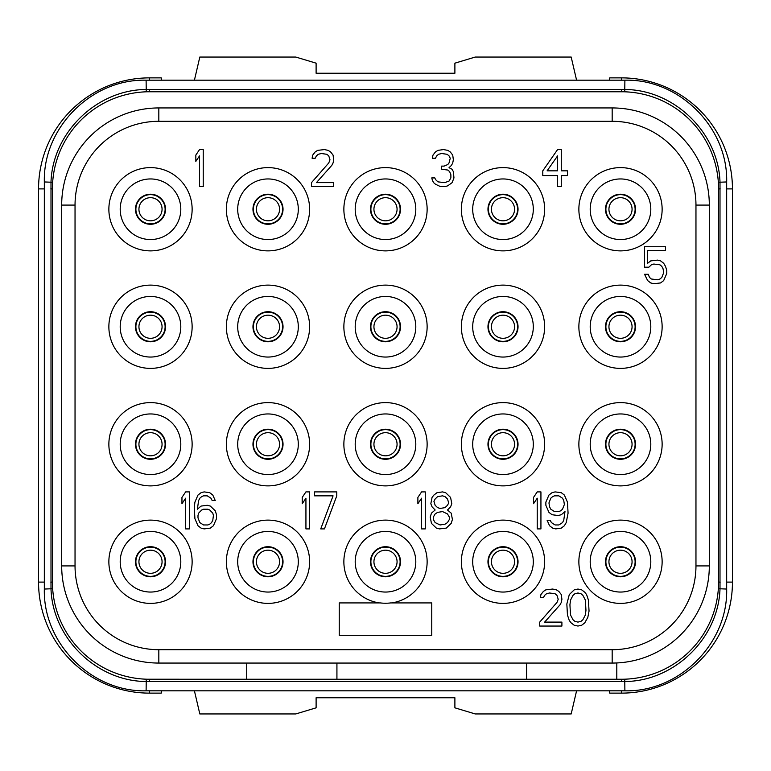 <?xml version="1.0" encoding="UTF-8"?>
<svg xmlns="http://www.w3.org/2000/svg" width="771" height="771" viewBox="0 0 771 771"><rect width="100%" height="100%" fill="white"/><g stroke="black" fill="none" stroke-linecap="round" stroke-linejoin="round"><path stroke-width="1.16" d="M246.72 663.06L246.72 679.251L149.574 679.251A97.146 97.146 0 0 1 52.428 582.105L52.428 188.895A97.146 97.146 0 0 1 149.574 91.749L621.426 91.749A97.146 97.146 0 0 1 718.572 188.895L718.572 582.105A97.146 97.146 0 0 1 621.426 679.251L616.8 679.251L616.8 662.954M612.174 663.06L158.826 663.06A97.146 97.146 0 0 1 61.68 565.914L61.68 205.086A97.146 97.146 0 0 1 158.826 107.94L612.174 107.94A97.146 97.146 0 0 1 709.32 205.086L709.32 565.914A97.146 97.146 0 0 1 612.174 663.06L612.174 649.702L158.826 649.702A83.788 83.788 0 0 1 75.038 565.914L75.038 205.086A83.788 83.788 0 0 1 158.826 121.298L612.174 121.298A83.788 83.788 0 0 1 695.962 205.086L695.962 565.914A83.788 83.788 0 0 1 612.174 649.702M147.675 679.232L621.426 679.251L621.426 681.564L146.105 681.516C96.722 681.256 52.669 638.417 51.002 589.044L51.002 181.956C52.669 132.583 96.722 89.744 146.105 89.484L624.895 89.484C674.278 89.744 718.331 132.583 719.998 181.956L719.998 589.044C718.331 638.417 674.278 681.256 624.895 681.516L621.426 681.564M623.325 679.232L621.426 679.251M718.476 586.355L718.35 588.726L726.668 589.044C728.065 643.428 679.28 692.213 624.895 690.816L624.741 679.193M726.668 589.044L726.668 181.956L718.35 182.274L718.476 184.645M147.675 91.768L623.325 91.768M52.524 184.645L52.65 182.274L44.333 181.956C42.935 127.572 91.72 78.787 146.105 80.184L146.259 91.807M624.895 690.816L146.105 690.816C91.71 692.213 42.925 643.419 44.333 589.044L52.65 588.726L52.524 586.355M162.932 91.749L149.574 91.749L149.574 89.436M621.426 89.436L621.426 91.749L608.068 91.749M149.574 681.564L149.574 679.251L162.932 679.251M44.333 582.105L38.55 582.105A111.024 111.024 0 0 0 149.574 693.129L161.255 693.129L161.534 690.816M161.534 80.184L161.255 77.871L149.574 77.871A111.024 111.024 0 0 0 38.55 188.895L38.55 582.105M609.466 690.816L609.745 693.129L621.426 693.129A111.024 111.024 0 0 0 732.45 582.105L732.45 188.895A111.024 111.024 0 0 0 621.426 77.871L609.745 77.871L609.466 80.184M576.583 690.816L571.186 713.946L475.244 713.946L454.89 707.836L454.89 697.755L316.11 697.755L316.11 707.836L295.756 713.946L199.814 713.946L194.417 690.816M608.936 209.249A11.565 11.565 0 0 0 620.501 220.814A11.565 11.565 0 0 0 632.066 209.249A11.565 11.565 0 0 0 620.501 197.684A11.565 11.565 0 0 0 608.936 209.249A11.565 11.565 0 0 1 620.501 197.684A11.565 11.565 0 0 1 632.066 209.249A11.565 11.565 0 0 1 620.501 220.814A11.565 11.565 0 0 1 608.936 209.249M491.435 209.249A11.565 11.565 0 0 0 503 220.814A11.565 11.565 0 0 0 514.565 209.249A11.565 11.565 0 0 0 503 197.684A11.565 11.565 0 0 0 491.435 209.249A11.565 11.565 0 0 1 503 197.684A11.565 11.565 0 0 1 514.565 209.249A11.565 11.565 0 0 1 503 220.814A11.565 11.565 0 0 1 491.435 209.249M373.935 209.249A11.565 11.565 0 0 0 385.5 220.814A11.565 11.565 0 0 0 397.065 209.249A11.565 11.565 0 0 0 385.5 197.684A11.565 11.565 0 0 0 373.935 209.249A11.565 11.565 0 0 1 385.5 197.684A11.565 11.565 0 0 1 397.065 209.249A11.565 11.565 0 0 1 385.5 220.814A11.565 11.565 0 0 1 373.935 209.249M256.435 209.249A11.565 11.565 0 0 0 268 220.814A11.565 11.565 0 0 0 279.565 209.249A11.565 11.565 0 0 0 268 197.684A11.565 11.565 0 0 0 256.435 209.249A11.565 11.565 0 0 1 268 197.684A11.565 11.565 0 0 1 279.565 209.249A11.565 11.565 0 0 1 268 220.814A11.565 11.565 0 0 1 256.435 209.249M138.934 209.249A11.565 11.565 0 0 0 150.499 220.814A11.565 11.565 0 0 0 162.064 209.249A11.565 11.565 0 0 0 150.499 197.684A11.565 11.565 0 0 0 138.934 209.249A11.565 11.565 0 0 1 150.499 197.684A11.565 11.565 0 0 1 162.064 209.249A11.565 11.565 0 0 1 150.499 220.814A11.565 11.565 0 0 1 138.934 209.249M608.936 326.75A11.565 11.565 0 0 0 620.501 338.315A11.565 11.565 0 0 0 632.066 326.75A11.565 11.565 0 0 0 620.501 315.185A11.565 11.565 0 0 0 608.936 326.75A11.565 11.565 0 0 1 620.501 315.185A11.565 11.565 0 0 1 632.066 326.75A11.565 11.565 0 0 1 620.501 338.315A11.565 11.565 0 0 1 608.936 326.75M491.435 326.75A11.565 11.565 0 0 0 503 338.315A11.565 11.565 0 0 0 514.565 326.75A11.565 11.565 0 0 0 503 315.185A11.565 11.565 0 0 0 491.435 326.75A11.565 11.565 0 0 1 503 315.185A11.565 11.565 0 0 1 514.565 326.75A11.565 11.565 0 0 1 503 338.315A11.565 11.565 0 0 1 491.435 326.75M373.935 326.75A11.565 11.565 0 0 0 385.5 338.315A11.565 11.565 0 0 0 397.065 326.75A11.565 11.565 0 0 0 385.5 315.185A11.565 11.565 0 0 0 373.935 326.75A11.565 11.565 0 0 1 385.5 315.185A11.565 11.565 0 0 1 397.065 326.75A11.565 11.565 0 0 1 385.5 338.315A11.565 11.565 0 0 1 373.935 326.75M256.435 326.75A11.565 11.565 0 0 0 268 338.315A11.565 11.565 0 0 0 279.565 326.75A11.565 11.565 0 0 0 268 315.185A11.565 11.565 0 0 0 256.435 326.75A11.565 11.565 0 0 1 268 315.185A11.565 11.565 0 0 1 279.565 326.75A11.565 11.565 0 0 1 268 338.315A11.565 11.565 0 0 1 256.435 326.75M138.934 326.75A11.565 11.565 0 0 0 150.499 338.315A11.565 11.565 0 0 0 162.064 326.75A11.565 11.565 0 0 0 150.499 315.185A11.565 11.565 0 0 0 138.934 326.75A11.565 11.565 0 0 1 150.499 315.185A11.565 11.565 0 0 1 162.064 326.75A11.565 11.565 0 0 1 150.499 338.315A11.565 11.565 0 0 1 138.934 326.75M608.936 444.25A11.565 11.565 0 0 0 620.501 455.815A11.565 11.565 0 0 0 632.066 444.25A11.565 11.565 0 0 0 620.501 432.685A11.565 11.565 0 0 0 608.936 444.25A11.565 11.565 0 0 1 620.501 432.685A11.565 11.565 0 0 1 632.066 444.25A11.565 11.565 0 0 1 620.501 455.815A11.565 11.565 0 0 1 608.936 444.25M491.435 444.25A11.565 11.565 0 0 0 503 455.815A11.565 11.565 0 0 0 514.565 444.25A11.565 11.565 0 0 0 503 432.685A11.565 11.565 0 0 0 491.435 444.25A11.565 11.565 0 0 1 503 432.685A11.565 11.565 0 0 1 514.565 444.25A11.565 11.565 0 0 1 503 455.815A11.565 11.565 0 0 1 491.435 444.25M373.935 444.25A11.565 11.565 0 0 0 385.5 455.815A11.565 11.565 0 0 0 397.065 444.25A11.565 11.565 0 0 0 385.5 432.685A11.565 11.565 0 0 0 373.935 444.25A11.565 11.565 0 0 1 385.5 432.685A11.565 11.565 0 0 1 397.065 444.25A11.565 11.565 0 0 1 385.5 455.815A11.565 11.565 0 0 1 373.935 444.25M256.435 444.25A11.565 11.565 0 0 0 268 455.815A11.565 11.565 0 0 0 279.565 444.25A11.565 11.565 0 0 0 268 432.685A11.565 11.565 0 0 0 256.435 444.25A11.565 11.565 0 0 1 268 432.685A11.565 11.565 0 0 1 279.565 444.25A11.565 11.565 0 0 1 268 455.815A11.565 11.565 0 0 1 256.435 444.25M138.934 444.25A11.565 11.565 0 0 0 150.499 455.815A11.565 11.565 0 0 0 162.064 444.25A11.565 11.565 0 0 0 150.499 432.685A11.565 11.565 0 0 0 138.934 444.25A11.565 11.565 0 0 1 150.499 432.685A11.565 11.565 0 0 1 162.064 444.25A11.565 11.565 0 0 1 150.499 455.815A11.565 11.565 0 0 1 138.934 444.25M608.936 561.751A11.565 11.565 0 0 0 620.501 573.316A11.565 11.565 0 0 0 632.066 561.751A11.565 11.565 0 0 0 620.501 550.186A11.565 11.565 0 0 0 608.936 561.751A11.565 11.565 0 0 1 620.501 550.186A11.565 11.565 0 0 1 632.066 561.751A11.565 11.565 0 0 1 620.501 573.316A11.565 11.565 0 0 1 608.936 561.751M491.435 561.751A11.565 11.565 0 0 0 503 573.316A11.565 11.565 0 0 0 514.565 561.751A11.565 11.565 0 0 0 503 550.186A11.565 11.565 0 0 0 491.435 561.751A11.565 11.565 0 0 1 503 550.186A11.565 11.565 0 0 1 514.565 561.751A11.565 11.565 0 0 1 503 573.316A11.565 11.565 0 0 1 491.435 561.751M373.935 561.751A11.565 11.565 0 0 0 385.5 573.316A11.565 11.565 0 0 0 397.065 561.751A11.565 11.565 0 0 0 385.5 550.186A11.565 11.565 0 0 0 373.935 561.751A11.565 11.565 0 0 1 385.5 550.186A11.565 11.565 0 0 1 397.065 561.751A11.565 11.565 0 0 1 385.5 573.316A11.565 11.565 0 0 1 373.935 561.751M256.435 561.751A11.565 11.565 0 0 0 268 573.316A11.565 11.565 0 0 0 279.565 561.751A11.565 11.565 0 0 0 268 550.186A11.565 11.565 0 0 0 256.435 561.751A11.565 11.565 0 0 1 268 550.186A11.565 11.565 0 0 1 279.565 561.751A11.565 11.565 0 0 1 268 573.316A11.565 11.565 0 0 1 256.435 561.751M138.934 561.751A11.565 11.565 0 0 0 150.499 573.316A11.565 11.565 0 0 0 162.064 561.751A11.565 11.565 0 0 0 150.499 550.186A11.565 11.565 0 0 0 138.934 561.751A11.565 11.565 0 0 1 150.499 550.186A11.565 11.565 0 0 1 162.064 561.751A11.565 11.565 0 0 1 150.499 573.316A11.565 11.565 0 0 1 138.934 561.751M370.465 209.249A15.034 15.034 0 0 1 385.5 194.215A15.034 15.034 0 0 1 400.535 209.249A15.034 15.034 0 0 1 385.5 224.284A15.034 15.034 0 0 1 370.465 209.249M385.5 178.949A30.3 30.3 0 0 1 415.8 209.249A30.3 30.3 0 0 1 385.5 239.55A30.3 30.3 0 0 1 355.2 209.249A30.3 30.3 0 0 1 385.5 178.949M385.5 167.615A41.634 41.634 0 0 0 343.866 209.249A41.634 41.634 0 0 0 385.5 250.883A41.634 41.634 0 0 0 427.134 209.249A41.634 41.634 0 0 0 385.5 167.615M620.501 520.117A41.634 41.634 0 0 0 578.867 561.751A41.634 41.634 0 0 0 620.501 603.385A41.634 41.634 0 0 0 662.135 561.751A41.634 41.634 0 0 0 620.501 520.117M503 520.117A41.634 41.634 0 0 0 461.366 561.751A41.634 41.634 0 0 0 503 603.385A41.634 41.634 0 0 0 544.634 561.751A41.634 41.634 0 0 0 503 520.117M268 520.117A41.634 41.634 0 0 0 226.366 561.751A41.634 41.634 0 0 0 268 603.385A41.634 41.634 0 0 0 309.634 561.751A41.634 41.634 0 0 0 268 520.117M150.499 520.117A41.634 41.634 0 0 0 108.865 561.751A41.634 41.634 0 0 0 150.499 603.385A41.634 41.634 0 0 0 192.133 561.751A41.634 41.634 0 0 0 150.499 520.117M620.501 402.616A41.634 41.634 0 0 0 578.867 444.25A41.634 41.634 0 0 0 620.501 485.884A41.634 41.634 0 0 0 662.135 444.25A41.634 41.634 0 0 0 620.501 402.616M503 402.616A41.634 41.634 0 0 0 461.366 444.25A41.634 41.634 0 0 0 503 485.884A41.634 41.634 0 0 0 544.634 444.25A41.634 41.634 0 0 0 503 402.616M385.5 402.616A41.634 41.634 0 0 0 343.866 444.25A41.634 41.634 0 0 0 385.5 485.884A41.634 41.634 0 0 0 427.134 444.25A41.634 41.634 0 0 0 385.5 402.616M268 402.616A41.634 41.634 0 0 0 226.366 444.25A41.634 41.634 0 0 0 268 485.884A41.634 41.634 0 0 0 309.634 444.25A41.634 41.634 0 0 0 268 402.616M150.499 402.616A41.634 41.634 0 0 0 108.865 444.25A41.634 41.634 0 0 0 150.499 485.884A41.634 41.634 0 0 0 192.133 444.25A41.634 41.634 0 0 0 150.499 402.616M620.501 285.116A41.634 41.634 0 0 0 578.867 326.75A41.634 41.634 0 0 0 620.501 368.384A41.634 41.634 0 0 0 662.135 326.75A41.634 41.634 0 0 0 620.501 285.116M503 285.116A41.634 41.634 0 0 0 461.366 326.75A41.634 41.634 0 0 0 503 368.384A41.634 41.634 0 0 0 544.634 326.75A41.634 41.634 0 0 0 503 285.116M385.5 285.116A41.634 41.634 0 0 0 343.866 326.75A41.634 41.634 0 0 0 385.5 368.384A41.634 41.634 0 0 0 427.134 326.75A41.634 41.634 0 0 0 385.5 285.116M268 285.116A41.634 41.634 0 0 0 226.366 326.75A41.634 41.634 0 0 0 268 368.384A41.634 41.634 0 0 0 309.634 326.75A41.634 41.634 0 0 0 268 285.116M150.499 285.116A41.634 41.634 0 0 0 108.865 326.75A41.634 41.634 0 0 0 150.499 368.384A41.634 41.634 0 0 0 192.133 326.75A41.634 41.634 0 0 0 150.499 285.116M620.501 167.615A41.634 41.634 0 0 0 578.867 209.249A41.634 41.634 0 0 0 620.501 250.883A41.634 41.634 0 0 0 662.135 209.249A41.634 41.634 0 0 0 620.501 167.615M503 167.615A41.634 41.634 0 0 0 461.366 209.249A41.634 41.634 0 0 0 503 250.883A41.634 41.634 0 0 0 544.634 209.249A41.634 41.634 0 0 0 503 167.615M268 167.615A41.634 41.634 0 0 0 226.366 209.249A41.634 41.634 0 0 0 268 250.883A41.634 41.634 0 0 0 309.634 209.249A41.634 41.634 0 0 0 268 167.615M150.499 167.615A41.634 41.634 0 0 0 108.865 209.249A41.634 41.634 0 0 0 150.499 250.883A41.634 41.634 0 0 0 192.133 209.249A41.634 41.634 0 0 0 150.499 167.615M391.687 602.922A41.634 41.634 0 0 0 427.018 558.647A41.634 41.634 0 0 0 385.5 520.117A41.634 41.634 0 0 0 343.982 558.647A41.634 41.634 0 0 0 379.313 602.922M620.501 531.45A30.3 30.3 0 0 1 650.801 561.751A30.3 30.3 0 0 1 620.501 592.051A30.3 30.3 0 0 1 590.2 561.751A30.3 30.3 0 0 1 620.501 531.45M635.535 561.751A15.034 15.034 0 0 1 620.501 576.785A15.034 15.034 0 0 1 605.466 561.751A15.034 15.034 0 0 1 620.501 546.716A15.034 15.034 0 0 1 635.535 561.751M503 531.45A30.3 30.3 0 0 1 533.301 561.751A30.3 30.3 0 0 1 503 592.051A30.3 30.3 0 0 1 472.7 561.751A30.3 30.3 0 0 1 503 531.45M518.035 561.751A15.034 15.034 0 0 1 503 576.785A15.034 15.034 0 0 1 487.966 561.751A15.034 15.034 0 0 1 503 546.716A15.034 15.034 0 0 1 518.035 561.751M268 531.45A30.3 30.3 0 0 1 298.3 561.751A30.3 30.3 0 0 1 268 592.051A30.3 30.3 0 0 1 237.699 561.751A30.3 30.3 0 0 1 268 531.45M283.034 561.751A15.034 15.034 0 0 1 268 576.785A15.034 15.034 0 0 1 252.965 561.751A15.034 15.034 0 0 1 268 546.716A15.034 15.034 0 0 1 283.034 561.751M150.499 531.45A30.3 30.3 0 0 1 180.799 561.751A30.3 30.3 0 0 1 150.499 592.051A30.3 30.3 0 0 1 120.199 561.751A30.3 30.3 0 0 1 150.499 531.45M165.534 561.751A15.034 15.034 0 0 1 150.499 576.785A15.034 15.034 0 0 1 135.465 561.751A15.034 15.034 0 0 1 150.499 546.716A15.034 15.034 0 0 1 165.534 561.751M620.501 413.95A30.3 30.3 0 0 1 650.801 444.25A30.3 30.3 0 0 1 620.501 474.55A30.3 30.3 0 0 1 590.2 444.25A30.3 30.3 0 0 1 620.501 413.95M635.535 444.25A15.034 15.034 0 0 1 620.501 459.285A15.034 15.034 0 0 1 605.466 444.25A15.034 15.034 0 0 1 620.501 429.216A15.034 15.034 0 0 1 635.535 444.25M503 413.95A30.3 30.3 0 0 1 533.301 444.25A30.3 30.3 0 0 1 503 474.55A30.3 30.3 0 0 1 472.7 444.25A30.3 30.3 0 0 1 503 413.95M518.035 444.25A15.034 15.034 0 0 1 503 459.285A15.034 15.034 0 0 1 487.966 444.25A15.034 15.034 0 0 1 503 429.216A15.034 15.034 0 0 1 518.035 444.25M385.5 413.95A30.3 30.3 0 0 1 415.8 444.25A30.3 30.3 0 0 1 385.5 474.55A30.3 30.3 0 0 1 355.2 444.25A30.3 30.3 0 0 1 385.5 413.95M400.535 444.25A15.034 15.034 0 0 1 385.5 459.285A15.034 15.034 0 0 1 370.465 444.25A15.034 15.034 0 0 1 385.5 429.216A15.034 15.034 0 0 1 400.535 444.25M268 413.95A30.3 30.3 0 0 1 298.3 444.25A30.3 30.3 0 0 1 268 474.55A30.3 30.3 0 0 1 237.699 444.25A30.3 30.3 0 0 1 268 413.95M283.034 444.25A15.034 15.034 0 0 1 268 459.285A15.034 15.034 0 0 1 252.965 444.25A15.034 15.034 0 0 1 268 429.216A15.034 15.034 0 0 1 283.034 444.25M150.499 413.95A30.3 30.3 0 0 1 180.799 444.25A30.3 30.3 0 0 1 150.499 474.55A30.3 30.3 0 0 1 120.199 444.25A30.3 30.3 0 0 1 150.499 413.95M165.534 444.25A15.034 15.034 0 0 1 150.499 459.285A15.034 15.034 0 0 1 135.465 444.25A15.034 15.034 0 0 1 150.499 429.216A15.034 15.034 0 0 1 165.534 444.25M620.501 296.45A30.3 30.3 0 0 1 650.801 326.75A30.3 30.3 0 0 1 620.501 357.05A30.3 30.3 0 0 1 590.2 326.75A30.3 30.3 0 0 1 620.501 296.45M635.535 326.75A15.034 15.034 0 0 1 620.501 341.784A15.034 15.034 0 0 1 605.466 326.75A15.034 15.034 0 0 1 620.501 311.715A15.034 15.034 0 0 1 635.535 326.75M503 296.45A30.3 30.3 0 0 1 533.301 326.75A30.3 30.3 0 0 1 503 357.05A30.3 30.3 0 0 1 472.7 326.75A30.3 30.3 0 0 1 503 296.45M518.035 326.75A15.034 15.034 0 0 1 503 341.784A15.034 15.034 0 0 1 487.966 326.75A15.034 15.034 0 0 1 503 311.715A15.034 15.034 0 0 1 518.035 326.75M385.5 296.45A30.3 30.3 0 0 1 415.8 326.75A30.3 30.3 0 0 1 385.5 357.05A30.3 30.3 0 0 1 355.2 326.75A30.3 30.3 0 0 1 385.5 296.45M400.535 326.75A15.034 15.034 0 0 1 385.5 341.784A15.034 15.034 0 0 1 370.465 326.75A15.034 15.034 0 0 1 385.5 311.715A15.034 15.034 0 0 1 400.535 326.75M268 296.45A30.3 30.3 0 0 1 298.3 326.75A30.3 30.3 0 0 1 268 357.05A30.3 30.3 0 0 1 237.699 326.75A30.3 30.3 0 0 1 268 296.45M283.034 326.75A15.034 15.034 0 0 1 268 341.784A15.034 15.034 0 0 1 252.965 326.75A15.034 15.034 0 0 1 268 311.715A15.034 15.034 0 0 1 283.034 326.75M150.499 296.45A30.3 30.3 0 0 1 180.799 326.75A30.3 30.3 0 0 1 150.499 357.05A30.3 30.3 0 0 1 120.199 326.75A30.3 30.3 0 0 1 150.499 296.45M165.534 326.75A15.034 15.034 0 0 1 150.499 341.784A15.034 15.034 0 0 1 135.465 326.75A15.034 15.034 0 0 1 150.499 311.715A15.034 15.034 0 0 1 165.534 326.75M620.501 178.949A30.3 30.3 0 0 1 650.801 209.249A30.3 30.3 0 0 1 620.501 239.55A30.3 30.3 0 0 1 590.2 209.249A30.3 30.3 0 0 1 620.501 178.949M635.535 209.249A15.034 15.034 0 0 1 620.501 224.284A15.034 15.034 0 0 1 605.466 209.249A15.034 15.034 0 0 1 620.501 194.215A15.034 15.034 0 0 1 635.535 209.249M503 178.949A30.3 30.3 0 0 1 533.301 209.249A30.3 30.3 0 0 1 503 239.55A30.3 30.3 0 0 1 472.7 209.249A30.3 30.3 0 0 1 503 178.949M518.035 209.249A15.034 15.034 0 0 1 503 224.284A15.034 15.034 0 0 1 487.966 209.249A15.034 15.034 0 0 1 503 194.215A15.034 15.034 0 0 1 518.035 209.249M268 178.949A30.3 30.3 0 0 1 298.3 209.249A30.3 30.3 0 0 1 268 239.55A30.3 30.3 0 0 1 237.699 209.249A30.3 30.3 0 0 1 268 178.949M283.034 209.249A15.034 15.034 0 0 1 268 224.284A15.034 15.034 0 0 1 252.965 209.249A15.034 15.034 0 0 1 268 194.215A15.034 15.034 0 0 1 283.034 209.249M150.499 178.949A30.3 30.3 0 0 1 180.799 209.249A30.3 30.3 0 0 1 150.499 239.55A30.3 30.3 0 0 1 120.199 209.249A30.3 30.3 0 0 1 150.499 178.949M165.534 209.249A15.034 15.034 0 0 1 150.499 224.284A15.034 15.034 0 0 1 135.465 209.249A15.034 15.034 0 0 1 150.499 194.215A15.034 15.034 0 0 1 165.534 209.249M203.236 186.582L203.236 149.574L199.535 149.574L195.834 155.087L195.834 161.39L199.535 155.877L199.535 186.582L203.236 186.582M311.484 182.64L311.484 186.582L333.689 186.582L333.689 182.64L316.418 182.64L331.838 165.322L333.072 162.96L333.689 159.809L333.072 155.087L330.605 151.935L328.138 150.364L324.437 149.574L317.652 150.364L315.185 151.935L312.718 155.087L312.101 158.238L315.185 158.238L316.418 155.877L318.269 154.296L321.353 153.516L326.904 154.296L328.754 155.877L329.988 159.809L328.754 162.96L311.484 182.64M452.114 182.64L453.965 177.918L453.348 171.625L452.114 169.263L449.03 167.683L451.498 165.322L452.731 162.96L453.348 159.809L452.731 155.087L450.264 151.935L447.797 150.364L443.479 149.574L437.928 150.364L435.461 151.935L432.994 155.087L432.377 158.238L435.461 158.238L436.694 155.877L438.545 154.296L441.629 153.516L447.18 154.296L449.03 155.877L450.264 158.238L449.03 162.96L447.797 164.531L444.096 166.112L441.629 166.112L441.629 169.263L447.797 170.044L449.647 171.625L450.881 174.766L450.881 177.918L449.03 181.069L444.713 182.64L437.928 181.86L435.461 179.498L434.844 177.918L431.76 177.918L432.377 180.279L433.61 182.64L435.461 184.221L440.395 186.582L445.33 186.582L447.797 185.792L452.114 182.64M557.587 149.574L542.784 170.834L542.784 175.557L557.587 175.557L557.587 186.582L561.288 186.582L561.288 175.557L567.456 175.557L567.456 170.834L561.288 170.834L561.288 149.574L557.587 149.574M547.102 170.834L557.587 155.877L557.587 170.834L547.102 170.834M648.874 267.19L651.341 264.829L653.808 264.039L659.976 264.829L661.826 266.409L663.06 268.771L663.677 272.703L661.826 277.425L659.976 279.006L657.509 279.786L651.341 279.006L649.49 277.425L648.257 274.283L644.556 274.283L647.64 280.577L650.724 282.938L653.808 283.728L660.593 282.938L663.677 280.577L666.761 273.493L666.761 270.342L665.527 266.409L663.677 263.258L660.593 260.897L657.509 260.106L650.724 260.897L647.64 263.258L647.64 250.662L665.527 250.662L665.527 246.72L644.556 246.72L644.556 267.19L648.874 267.19M189.358 528.906L189.358 491.898L185.657 491.898L181.956 497.411L181.956 503.714L185.657 498.201L185.657 528.906L189.358 528.906M215.263 510.797L210.329 506.075L207.245 505.284L201.077 506.075L197.376 509.217L198.61 500.562L199.843 498.201L201.694 496.62L203.544 495.84L207.245 495.84L210.946 498.201L212.179 500.562L215.263 500.562L212.796 495.049L209.712 492.688L204.161 491.898L201.077 492.688L197.993 495.049L194.909 502.133L194.292 507.646L194.909 518.671L197.993 525.755L201.077 528.116L204.161 528.906L210.329 528.116L213.413 525.755L216.497 518.671L216.497 514.729L215.263 510.797M212.796 513.158L213.413 515.52L212.796 520.242L211.562 522.603L209.712 524.184L207.862 524.964L203.544 524.964L199.843 522.603L197.993 517.881L197.993 515.52L198.61 513.158L201.694 510.007L203.544 509.217L207.862 509.217L209.712 510.007L212.796 513.158M309.634 528.906L309.634 491.898L305.933 491.898L302.232 497.411L302.232 503.714L305.933 498.201L305.933 528.906L309.634 528.906M336.773 495.84L336.773 491.898L314.568 491.898L314.568 495.84L333.072 495.84L320.736 528.906L324.437 528.906L336.773 495.84M425.284 528.906L425.284 491.898L421.583 491.898L417.882 497.411L417.882 503.714L421.583 498.201L421.583 528.906L425.284 528.906M435.152 510.007L431.452 513.158L430.218 517.09L431.452 523.393L436.386 528.116L439.47 528.906L446.255 528.116L451.189 523.393L452.423 519.461L451.189 513.158L447.488 510.007L450.572 506.855L451.806 503.714L450.572 497.411L445.638 492.688L442.554 491.898L437.003 492.688L433.919 495.049L432.068 497.411L430.835 503.714L432.068 506.855L435.152 510.007M440.087 524.964L435.152 522.603L433.302 519.461L433.302 517.09L435.152 513.949L437.62 512.368L442.554 511.587L447.488 513.949L449.339 517.09L449.339 519.461L447.488 522.603L445.021 524.184L440.087 524.964M442.554 495.84L445.021 496.62L447.488 498.982L448.722 502.923L447.488 505.284L445.021 507.646L440.087 508.436L437.62 507.646L435.152 505.284L433.919 501.343L435.152 498.982L437.62 496.62L442.554 495.84M540.934 528.906L540.934 491.898L537.233 491.898L533.532 497.411L533.532 503.714L537.233 498.201L537.233 528.906L540.934 528.906M547.102 520.242L549.569 525.755L552.653 528.116L555.737 528.906L561.288 528.116L564.372 525.755L566.222 522.603L568.073 513.158L567.456 502.133L564.372 495.049L561.288 492.688L555.12 491.898L552.036 492.688L548.952 495.049L545.868 502.133L545.868 505.284L548.952 512.368L552.036 514.729L558.204 515.52L561.288 514.729L564.989 511.587L563.755 520.242L562.522 522.603L558.821 524.964L555.12 524.964L551.419 522.603L550.186 520.242L547.102 520.242M564.372 504.494L562.522 509.217L560.671 510.797L558.821 511.587L554.503 511.587L550.802 509.217L549.569 506.855L548.952 502.923L550.802 498.201L552.653 496.62L554.503 495.84L558.821 495.84L562.522 498.201L563.755 500.562L564.372 504.494M539.7 622.11L539.7 626.052L561.905 626.052L561.905 622.11L544.634 622.11L560.054 604.792L561.288 602.43L561.905 599.279L561.288 594.557L558.821 591.405L556.354 589.834L552.653 589.044L545.868 589.834L543.401 591.405L540.934 594.557L540.317 597.708L543.401 597.708L544.634 595.347L546.485 593.766L549.569 592.986L555.12 593.766L556.97 595.347L558.204 599.279L556.97 602.43L539.7 622.11M566.839 604.001L567.456 615.027L569.306 620.539L571.157 622.901L574.241 625.262L577.942 626.052L581.642 625.262L584.726 622.901L587.81 617.388L589.044 611.095L588.427 600.069L586.577 594.557L584.726 592.195L581.642 589.834L577.942 589.044L574.241 589.834L569.306 594.557L566.839 604.001M569.923 604.792L570.54 600.069L573.007 595.347L574.858 593.766L577.942 592.986L581.026 593.766L582.876 595.347L585.343 600.069L585.96 610.304L585.343 615.027L582.876 619.749L581.026 621.33L577.942 622.11L574.858 621.33L573.007 619.749L570.54 615.027L569.923 604.792M431.76 635.304L431.76 602.922L390.666 602.922A41.489 41.489 0 0 1 380.334 602.922L339.24 602.922L339.24 635.304L431.76 635.304M385.5 531.45A30.3 30.3 0 0 1 415.8 561.751A30.3 30.3 0 0 1 385.5 592.051A30.3 30.3 0 0 1 355.2 561.751A30.3 30.3 0 0 1 385.5 531.45M400.535 561.751A15.034 15.034 0 0 1 385.5 576.785A15.034 15.034 0 0 1 370.465 561.751A15.034 15.034 0 0 1 385.5 546.716A15.034 15.034 0 0 1 400.535 561.751M194.417 80.184L199.814 57.054L295.756 57.054L316.11 63.164L316.11 73.245L454.89 73.245L454.89 63.164L475.244 57.054L571.186 57.054L576.583 80.184M336.927 663.06L336.927 679.251M526.593 679.251L526.593 663.06M158.826 663.06L158.826 649.702M61.68 565.914L75.038 565.914M61.68 205.086L75.038 205.086M158.826 107.94L158.826 121.298M612.174 107.94L612.174 121.298M709.32 205.086L695.962 205.086M709.32 565.914L695.962 565.914M146.259 679.193L146.105 690.816M718.572 582.105L720.191 582.105M718.572 188.895L720.191 188.895M624.741 91.807L624.895 80.184C679.29 78.787 728.075 127.581 726.668 181.956M52.428 188.895L50.809 188.895M52.428 582.105L50.809 582.105M149.574 690.816L149.574 693.129M605.89 209.249A14.61 14.61 0 0 0 620.501 223.86A14.61 14.61 0 0 0 635.111 209.249A14.61 14.61 0 0 0 620.501 194.639A14.61 14.61 0 0 0 605.89 209.249M488.39 209.249A14.61 14.61 0 0 0 503 223.86A14.61 14.61 0 0 0 517.611 209.249A14.61 14.61 0 0 0 503 194.639A14.61 14.61 0 0 0 488.39 209.249M370.89 209.249A14.61 14.61 0 0 0 385.5 223.86A14.61 14.61 0 0 0 400.11 209.249A14.61 14.61 0 0 0 385.5 194.639A14.61 14.61 0 0 0 370.89 209.249M253.389 209.249A14.61 14.61 0 0 0 268 223.86A14.61 14.61 0 0 0 282.61 209.249A14.61 14.61 0 0 0 268 194.639A14.61 14.61 0 0 0 253.389 209.249M135.889 209.249A14.61 14.61 0 0 0 150.499 223.86A14.61 14.61 0 0 0 165.11 209.249A14.61 14.61 0 0 0 150.499 194.639A14.61 14.61 0 0 0 135.889 209.249M605.89 326.75A14.61 14.61 0 0 0 620.501 341.36A14.61 14.61 0 0 0 635.111 326.75A14.61 14.61 0 0 0 620.501 312.139A14.61 14.61 0 0 0 605.89 326.75M488.39 326.75A14.61 14.61 0 0 0 503 341.36A14.61 14.61 0 0 0 517.611 326.75A14.61 14.61 0 0 0 503 312.139A14.61 14.61 0 0 0 488.39 326.75M370.89 326.75A14.61 14.61 0 0 0 385.5 341.36A14.61 14.61 0 0 0 400.11 326.75A14.61 14.61 0 0 0 385.5 312.139A14.61 14.61 0 0 0 370.89 326.75M253.389 326.75A14.61 14.61 0 0 0 268 341.36A14.61 14.61 0 0 0 282.61 326.75A14.61 14.61 0 0 0 268 312.139A14.61 14.61 0 0 0 253.389 326.75M135.889 326.75A14.61 14.61 0 0 0 150.499 341.36A14.61 14.61 0 0 0 165.11 326.75A14.61 14.61 0 0 0 150.499 312.139A14.61 14.61 0 0 0 135.889 326.75M605.89 444.25A14.61 14.61 0 0 0 620.501 458.861A14.61 14.61 0 0 0 635.111 444.25A14.61 14.61 0 0 0 620.501 429.64A14.61 14.61 0 0 0 605.89 444.25M488.39 444.25A14.61 14.61 0 0 0 503 458.861A14.61 14.61 0 0 0 517.611 444.25A14.61 14.61 0 0 0 503 429.64A14.61 14.61 0 0 0 488.39 444.25M370.89 444.25A14.61 14.61 0 0 0 385.5 458.861A14.61 14.61 0 0 0 400.11 444.25A14.61 14.61 0 0 0 385.5 429.64A14.61 14.61 0 0 0 370.89 444.25M253.389 444.25A14.61 14.61 0 0 0 268 458.861A14.61 14.61 0 0 0 282.61 444.25A14.61 14.61 0 0 0 268 429.64A14.61 14.61 0 0 0 253.389 444.25M135.889 444.25A14.61 14.61 0 0 0 150.499 458.861A14.61 14.61 0 0 0 165.11 444.25A14.61 14.61 0 0 0 150.499 429.64A14.61 14.61 0 0 0 135.889 444.25M605.89 561.751A14.61 14.61 0 0 0 620.501 576.361A14.61 14.61 0 0 0 635.111 561.751A14.61 14.61 0 0 0 620.501 547.14A14.61 14.61 0 0 0 605.89 561.751M488.39 561.751A14.61 14.61 0 0 0 503 576.361A14.61 14.61 0 0 0 517.611 561.751A14.61 14.61 0 0 0 503 547.14A14.61 14.61 0 0 0 488.39 561.751M370.89 561.751A14.61 14.61 0 0 0 385.5 576.361A14.61 14.61 0 0 0 400.11 561.751A14.61 14.61 0 0 0 385.5 547.14A14.61 14.61 0 0 0 370.89 561.751M253.389 561.751A14.61 14.61 0 0 0 268 576.361A14.61 14.61 0 0 0 282.61 561.751A14.61 14.61 0 0 0 268 547.14A14.61 14.61 0 0 0 253.389 561.751M135.889 561.751A14.61 14.61 0 0 0 150.499 576.361A14.61 14.61 0 0 0 165.11 561.751A14.61 14.61 0 0 0 150.499 547.14A14.61 14.61 0 0 0 135.889 561.751M726.668 188.895L732.45 188.895M621.426 80.184L621.426 77.871M726.668 582.105L732.45 582.105M621.426 690.816L621.426 693.129M149.574 80.184L149.574 77.871M44.333 188.895L38.55 188.895M146.105 80.184L624.895 80.184M44.333 589.044L44.333 181.956"/></g></svg>
